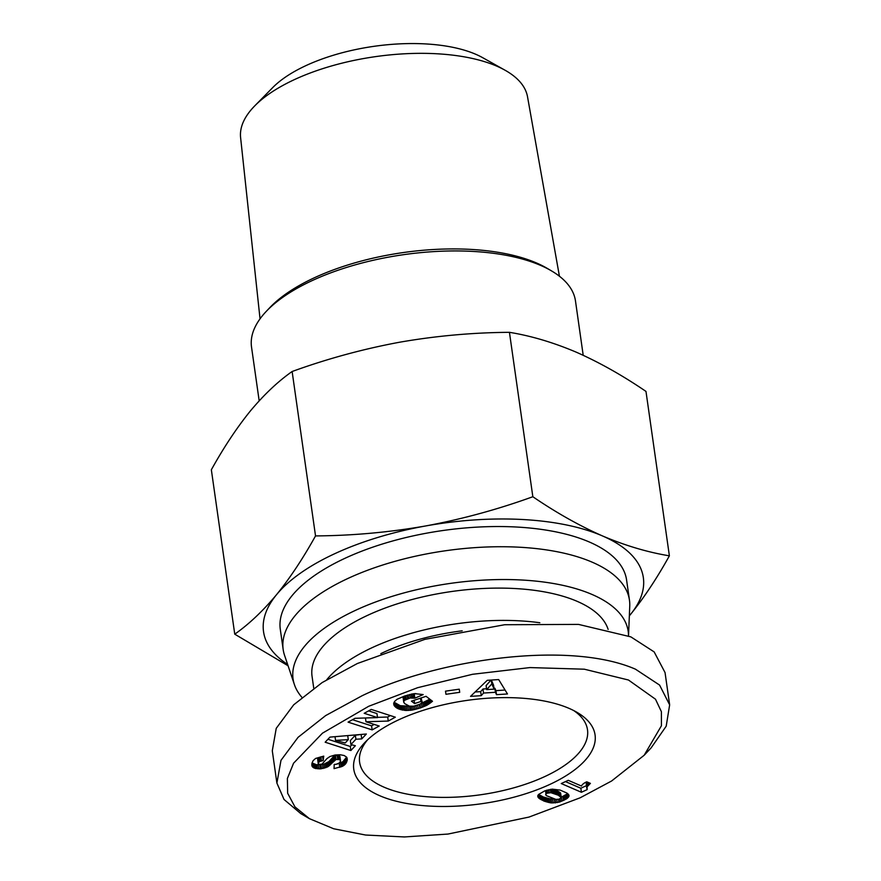 <?xml version="1.0" encoding="UTF-8"?>
<svg xmlns="http://www.w3.org/2000/svg" width="881" height="881" viewBox="0 0 881 881"><rect width="100%" height="100%" fill="white"/><g stroke="black" fill="none" stroke-linecap="round" stroke-linejoin="round"><path stroke-width="1.32" d="M368.687 706.287L322.457 733.179L293.56 763.221L287.382 778.485L287.658 793.252L294.97 806.93L309.484 818.691L333.69 828.768L365.538 835.023L404.401 836.95L448.011 834.054L528.996 817.072L580.15 797.801L611.601 780.995L644.165 755.259L661.422 725.757L661.389 711.672L655.497 699.217L628.461 680.011L584.312 669.197L529.899 667.578L472.568 674.284L417.627 687.698L368.687 706.287M644.165 755.259L651.136 747.87L666.201 726.197L669.648 704.866L659.583 685.077L635.465 669.186C569.181 640.3 437.912 659.087 361.981 695.803L325.629 715.603L298.075 737.32L280.984 760.325L276.898 783.077L284.056 799.508L300.718 813.548L309.484 818.691M549.535 784.564A121.864 52.177 -8.1 0 1 399.699 802.051A121.864 52.177 -8.1 0 1 364.69 742.694A121.864 52.177 -8.1 0 1 399.291 719.535A121.864 52.177 -8.1 0 1 577.176 712.454A121.864 52.177 -8.1 0 1 549.535 784.564M573.707 710.549A115.092 49.281 -8.1 0 1 587.495 729.776A115.092 49.281 -8.1 0 1 544.502 776.701A115.092 49.281 -8.1 0 1 427.043 796.743A115.092 49.281 -8.1 0 1 359.613 762.208A115.092 49.281 -8.1 0 1 367.498 739.897M586.228 782.053A13.27 5.682 -8.1 0 1 586.768 781.81L590.402 783.374L587.076 786.854L587.142 789.629L581.405 792.272L561.252 783.55L568.256 780.324L581.471 786.039A13.27 5.682 -8.1 0 1 586.228 782.053M462.195 630.818A132.018 56.527 171.9 0 0 383.841 652.215A132.018 56.527 171.9 0 0 380.812 653.647M539.833 622.746A150.067 64.258 171.9 0 0 372.707 647.403A150.067 64.258 171.9 0 0 326.774 679.692M608.143 629.419A150.067 64.258 171.9 0 0 516.277 588.607A150.067 64.258 171.9 0 0 368.115 615.103A150.067 64.258 171.9 0 0 312.05 676.278L313.757 688.226M628.494 635.884A169.251 72.462 171.9 0 0 592.131 594.499A169.251 72.462 171.9 0 0 394.435 595.655A169.251 72.462 171.9 0 0 294.397 684.57A169.251 72.462 171.9 0 0 301.919 697.334M628.516 635.895L629.75 606.139A174.89 74.885 171.9 0 0 629.463 600.214A174.89 74.885 171.9 0 0 592.208 562.188A174.89 74.885 171.9 0 0 394.27 561.538A174.89 74.885 171.9 0 0 283.164 649.495A174.89 74.885 171.9 0 0 284.541 655.266L294.397 684.57M629.463 600.214L626.589 580.017A174.89 74.885 171.9 0 0 589.334 542.002A174.89 74.885 171.9 0 0 391.395 541.341A174.89 74.885 171.9 0 0 280.29 629.309L283.164 649.495M259.179 400.833L251.526 347.07A163.613 70.051 -8.1 0 1 266.183 311.467A163.613 70.051 -8.1 0 1 312.645 280.378A163.613 70.051 -8.1 0 1 540.626 265.401A163.613 70.051 -8.1 0 1 551.462 270.863A163.613 70.051 -8.1 0 1 575.48 300.972L583.2 355.285M266.183 311.467L269.674 307.777A159.098 68.123 -8.1 0 1 536.54 262.99A159.098 68.123 -8.1 0 1 547.079 268.287L551.462 270.863M260.038 318.845L240.601 137.579A144.913 62.044 -8.1 0 1 254.752 105.863A144.913 62.044 -8.1 0 1 496.796 66.152A144.913 62.044 -8.1 0 1 505.077 70.238A144.913 62.044 -8.1 0 1 527.521 96.745L559.424 276.227M254.752 105.863L272.67 87.637A121.644 52.089 -8.1 0 1 475.839 54.314A121.644 52.089 -8.1 0 1 482.788 57.739L505.077 70.238M629.353 615.83A191.816 82.131 171.9 0 0 630.367 614.619C643.923 597.88 656.929 578.277 669.384 555.823C647.711 552.288 625.411 545.658 602.483 535.934C579.5 525.792 556.285 512.72 532.84 496.73C497.831 509.427 462.062 519.173 425.556 525.979A191.816 82.131 171.9 0 0 335.198 553.488A191.816 82.131 171.9 0 0 276.513 594.708A191.816 82.131 171.9 0 0 287.635 664.472M630.367 614.619A191.816 82.131 171.9 0 0 602.483 535.934A191.816 82.131 171.9 0 0 425.556 525.979C388.984 532.355 352.312 535.659 315.53 535.912C303.064 558.367 290.069 577.969 276.513 594.708C262.901 611.018 248.982 624.166 234.753 634.177L288.076 665.772M234.753 634.177L211.352 469.771C223.807 447.317 236.813 427.714 250.369 410.975C263.981 394.666 277.9 381.506 292.129 371.507C327.137 358.809 362.895 349.052 399.412 342.257C435.985 335.881 472.656 332.578 509.438 332.324C531.111 335.859 553.411 342.489 576.339 352.213C599.322 362.366 622.537 375.427 645.982 391.417L669.384 555.823M292.129 371.507L315.53 535.912M532.84 496.73L509.438 332.324M669.648 704.866L665.045 672.566L654.154 651.907L630.862 636.875L578.509 624.398L504.67 624.728L424.895 639.353L357.378 663.503L322.16 682.566L293.714 704.789L276.238 728.334L272.295 750.766L276.887 783.077M586.757 788.308L586.239 783.55L586.79 782.317L587.363 786.359M587.341 782.053L587.858 785.687M586.504 782.824L587.076 786.854M586.239 783.55L586.812 787.592M565.492 781.601L580.832 788.242L581.405 792.272M580.832 788.242L586.383 785.687M588.178 782.416L588.541 784.971M589.202 782.857L589.389 784.2M538.731 794.508L543.357 797.008L549.689 798.737L550.262 802.778L543.929 801.049L538.225 797.459L537.806 795.708L538.621 794.431L539.304 798.549M551.649 802.932L551.143 798.891L551.715 802.932L550.262 802.778M549.689 798.737L551.077 798.891M548.257 798.483L548.83 802.514M546.837 798.142L547.409 802.173M548.092 798.439L548.665 802.481M545.636 797.801L546.209 801.842M544.458 797.426L545.031 801.468M543.357 797.008L543.929 801.049M542.773 796.754L543.346 800.796M541.529 796.193L542.101 800.223M540.427 795.62L541.011 799.662M539.48 795.058L540.064 799.1M538.225 794.915L538.665 797.999M537.939 795.433L538.225 797.459M537.773 796.05L537.895 796.92M538.621 794.431L544.689 790.918L552.277 789.156L560.151 790.092L567.001 793.098L569.049 795.818L566.979 798.593L559.193 802.15L551.715 802.932M568.531 794.453L568.829 796.611M568.906 795.125L569.027 795.961M567.915 793.803L568.41 797.261M561.263 797.217L567.232 793.88L567.805 797.922M566.406 794.552L566.979 798.593M565.327 795.246L565.899 799.287M562.904 796.501L563.488 800.543M564.071 795.95L564.644 799.981M561.406 797.162L561.979 801.203M558.785 799.243L559.193 802.15M560.129 798.803L560.547 801.732M556.704 799.43L557.155 802.613M558.444 799.309L558.851 802.239M555.052 799.254L555.559 802.844M550.416 789.354L550.889 792.702L546.947 793.208L545.702 794.31L546.407 795.642L555.922 799.408L559.215 799.166L561.318 797.558L558.257 795.191L550.889 792.702M551.319 789.255L551.825 792.845M552.343 789.156L552.905 793.098M561.318 797.558L560.591 793.054L558.763 791.711L553.499 789.431L554.072 793.473M553.499 789.431L552.607 789.145M554.799 789.905L555.382 793.935M556.219 790.488L556.803 794.519M556.34 790.543L556.924 794.574M557.684 791.149L558.257 795.191M558.763 791.711L559.347 795.741M559.611 792.206L560.184 796.248M560.228 792.658L560.801 796.699M560.591 793.054L561.164 797.096M545.702 794.31L545.768 794.926M548.731 789.662L549.149 792.658M550.295 789.376L550.757 792.68M547.299 790.026L547.707 792.911M545.967 793.858L545.504 790.62M546.528 790.268L546.947 793.208M551.143 798.891L553.675 798.891M552.673 798.935L553.246 802.976M554.369 799.089L554.92 802.899M335.551 740.381L345.165 742.98L348.292 739.655L335.551 740.381L335.022 736.681M346.949 735.657L347.72 735.613L348.292 739.655M361.606 734.413L355.329 735.206L355.913 739.236L350.913 744.566L355.362 745.722L350.869 750.513L325.166 742.22L329.957 737.111L366.353 734.005L361.75 738.906L355.913 739.236M327.93 739.258L350.297 746.471L351.86 744.808M350.913 744.566L350.341 740.525L355.329 735.206M350.297 746.471L350.869 750.513M361.75 738.906L361.177 734.875M404.643 696.001L414.334 693.622L423.177 694.569L414.852 698.204L410.172 697.994L404.368 700.395L403.674 701.639L404.522 703.523L409.368 706.144L413.674 706.221L419.819 704.249L422.34 702.575L420.909 701.474L414.588 703.567L411.438 701.155L426.063 696.32L432.505 701.265L427.01 705.185L420.479 707.906L412 710.097L405.48 710.46L396.824 708.049L394.203 705.604L393.675 703.677L394.677 701.342L396.99 699.327L404.643 696.001L405.205 699.745M412.66 693.843L414.279 694.162L414.852 698.204M414.279 694.162L415.777 693.512M412.991 693.865L413.563 697.906M411.119 694.14L411.647 697.818M411.603 694.041L412.143 697.807M408.123 694.922L408.608 698.347M409.665 694.492L410.172 697.994M407.253 695.175L407.738 698.611M405.822 695.616L406.328 699.162M403.707 702.245L403.278 697.025L403.795 696.353L404.368 700.395M403.278 697.025L403.85 701.067M403.102 697.598L403.674 701.639M403.553 698.985L403.784 701.287M421.052 697.983L422.34 702.575M420.446 698.181L420.909 701.474M414.114 700.274L414.588 703.567M411.515 696.904L410.975 697.906M413.332 696.298L411.989 696.75M431.316 700.351L431.558 702.091M430.126 699.437L430.611 702.84M421.162 703.423L429.091 699.503L429.664 703.545M429.091 699.503L429.664 699.085M428.133 700.142L428.706 704.183M427.197 700.714L427.77 704.756M425.369 701.694L425.941 705.736M426.437 701.144L427.01 705.185M424.179 702.234L424.763 706.276M422.88 702.785L423.453 706.815M421.448 703.324L422.021 707.366M419.951 704.172L420.479 707.906M419.345 704.47L419.863 708.115M417.693 705.174L418.189 708.643M416.074 705.692L416.559 709.106M412.969 706.287L413.475 709.833M414.488 706.066L414.984 709.502M411.471 706.342L412 710.097M394.104 702.223L400.249 705.692L410.028 706.243L410.601 710.284M409.478 706.309L410.061 710.35M407.903 706.43L408.487 710.46M406.372 706.463L406.956 710.504M404.897 706.419L405.48 710.46M403.476 706.298L404.049 710.339M402.066 706.099L402.65 710.13M401.439 705.967L402.022 710.009M400.249 705.692L400.822 709.734M399.137 705.351L399.71 709.392M398.091 704.965L398.664 709.007M397.144 704.514L397.716 708.555M396.252 704.007L396.824 708.049M395.415 703.456L395.998 707.498M394.644 702.807L395.217 706.837M395.36 703.412L395.932 707.443M394.082 702.267L394.655 706.221M393.818 702.95L394.203 705.604M393.686 703.556L393.895 704.965M491.829 683.898L486.675 689.614L494.12 689.129L491.829 683.898L491.279 680.055M491.058 680.066L486.103 685.572L486.675 689.614M491.334 680.055L493.547 685.099L494.12 689.129M505.066 690.043L495.926 690.638L494.88 688.237L495.452 692.279L483.537 693.05L481.246 695.671L470.542 696.364L487.248 680.319L498.679 679.57L507.467 693.964L496.499 694.68L495.452 692.279M475.09 691.992L480.674 691.629L482.964 689.008L486.554 688.777M493.999 688.292L494.88 688.237M480.674 691.629L481.246 695.671M482.964 689.008L483.537 693.05M496.499 694.68L495.926 690.638M445.962 694.294L445.5 691.156L445.962 694.294L459.717 692.312L459.254 689.184L445.5 691.156M368.621 710.879L376.947 713.555L377.52 717.597L364.194 713.302L371.264 709.425L395.327 717.189L388.268 721.054L365.989 721.77L379.204 726.032L372.156 729.886L348.083 722.134L355.076 718.301L377.52 717.597M352.51 719.711L371.584 725.856L374.205 724.413M377.486 717.343L387.695 717.024L390.327 715.581M371.584 725.856L372.156 729.886M365.45 717.971L365.989 721.77M387.695 717.024L388.268 721.054M312.017 763.067L313.129 760.655L315.563 758.453L323.745 756.14L323.184 760.534L319.649 761.492L318.206 763.122L318.669 764.312L321.884 764.223L326.928 758.607L329.979 756.526L335.099 754.995L340.297 754.764L344.174 755.524L346.618 757.164L347.301 759.741L346.002 763.309L342.412 766.338L334.053 768.628L334.207 764.444C337.555 764.4 339.648 763.287 340.473 761.107L339.813 759.609L336.046 759.499L327.842 766.767L320.288 768.893L313.548 767.747L311.863 765.611L312.017 763.067M318.25 763.882L317.634 759.081L319.076 757.451L322.611 756.493L323.184 760.534M320.871 756.812L321.444 760.854M319.517 757.242L320.1 761.283M318.25 758.056L318.823 762.087M319.076 757.451L319.649 761.492M317.744 758.794L318.316 762.825M317.634 759.081L318.206 763.122M319.99 760.523L319.979 761.338M347.037 757.88L347.301 759.741M346.707 757.308L347.169 760.545M336.685 764.014L342.819 761.768L346.266 757.616L346.839 761.658M346.607 757.153L347.114 760.732M346.266 757.616L346.464 756.977M345.892 758.486L346.464 762.517M345.429 759.268L346.002 763.309M344.911 759.995L345.484 764.036M344.284 760.655L344.867 764.686M343.59 761.25L344.163 765.281M342.819 761.768L343.392 765.809M341.949 762.241L342.533 766.272M340.562 762.825L341.134 766.866M341.839 762.296L342.412 766.338M339.196 763.309L339.769 767.351M334.207 764.488L335.309 764.312M312.05 762.957L316.708 764.796L323.966 764.135L328.899 761.591L333.778 756.305L337.126 755.182L339.901 756.305L340.473 760.347M339.493 755.733L340.066 759.774M339.24 755.568L339.813 759.609M338.084 755.226L338.667 759.257M337.126 755.182L337.698 759.224M335.474 755.458L336.046 759.499M334.439 755.865L335.011 759.907M333.778 756.305L334.351 760.336M333.084 756.933L333.657 760.964M332.335 757.781L332.908 761.823M331.157 759.312L331.73 763.353M330.43 760.149L331.003 764.19M329.659 760.909L330.232 764.939M328.084 762.197L328.668 766.239M328.899 761.591L329.472 765.633M326.598 763.089L327.17 767.131M327.258 762.737L327.842 766.767M325.331 763.662L325.904 767.703M323.966 764.135L324.549 768.166M322.523 764.477L323.096 768.518M320.959 764.73L321.532 768.772M318.162 764.895L318.746 768.926M319.715 764.851L320.288 768.893M315.354 764.587L315.927 768.617M316.708 764.796L317.292 768.838M314.924 764.488L315.497 768.529M313.867 764.157L314.44 768.199M312.975 763.717L313.548 767.747M312.237 763.166L312.81 767.197M311.918 763.508L312.381 766.723M311.808 764.4L312.061 766.206M331.862 758.409L332.434 762.439"/></g></svg>
